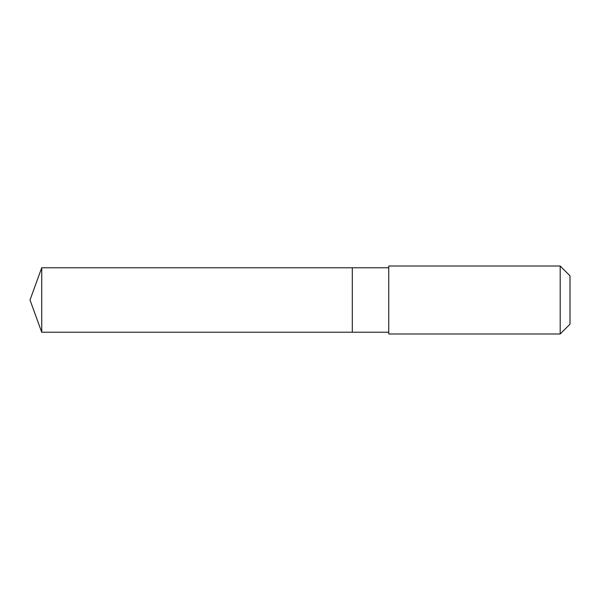 <?xml version="1.0" encoding="UTF-8"?>
<svg xmlns="http://www.w3.org/2000/svg" width="600" height="600" viewBox="0 0 600 600"><rect width="100%" height="100%" fill="white"/><g stroke="black" fill="none" stroke-linecap="round" stroke-linejoin="round"><path stroke-width="0.9" d="M352.298 332.228L352.298 267.772L41.73 267.772L41.73 332.228L352.298 332.228L352.298 267.772L388.74 267.772L388.74 332.228L41.73 332.228L30 300L41.73 332.228M388.74 333.15L388.74 333.983L560.19 333.983L560.19 266.017L388.74 266.017L388.74 333.15M560.19 266.017L570 275.827L570 324.173L560.19 333.983M30 300L41.73 267.772M388.74 332.228L388.74 333.983M388.74 267.772L388.74 266.017"/></g></svg>
